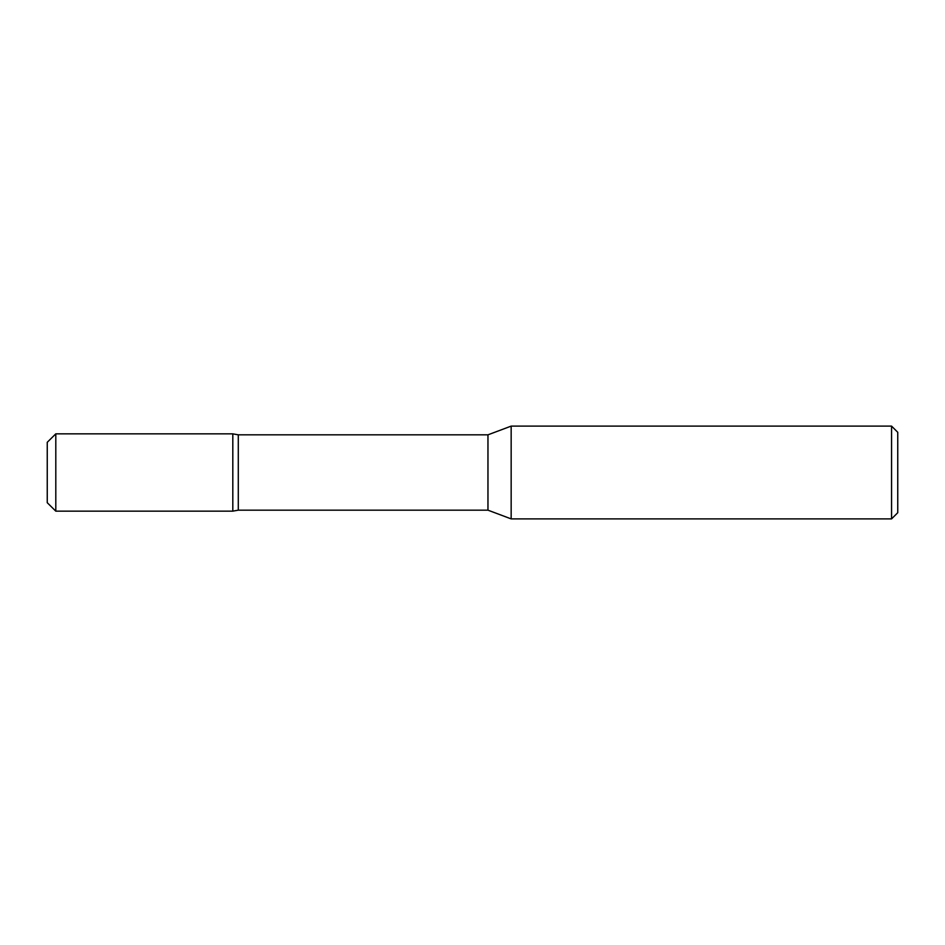 <?xml version="1.0" encoding="UTF-8"?>
<svg xmlns="http://www.w3.org/2000/svg" width="945" height="945" viewBox="0 0 945 945"><rect width="100%" height="100%" fill="white"/><g stroke="black" fill="none" stroke-linecap="round" stroke-linejoin="round"><path stroke-width="1.42" d="M487.963 510.17L487.963 434.83L511.162 426.112L511.162 518.888L487.963 510.17L238.294 510.17L238.294 434.83L232.813 433.861M891.56 426.112L891.56 518.888L897.75 512.71L897.75 432.29L891.56 426.112L511.162 426.112M47.25 502.705L47.25 442.295L55.802 433.838L55.802 511.162L47.25 502.705M55.802 511.162L232.813 511.162L232.813 433.838L55.802 433.838M891.56 518.888L511.162 518.888M487.963 434.83L238.294 434.83M238.294 510.17L232.813 511.139"/></g></svg>
